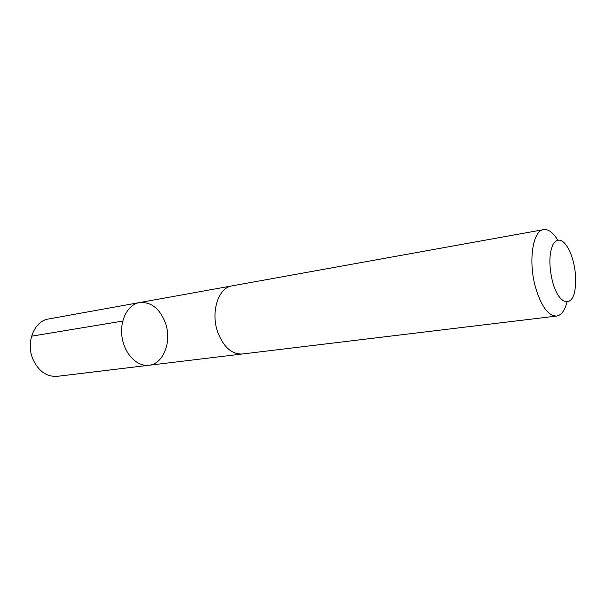 <?xml version="1.0" encoding="UTF-8"?>
<svg xmlns="http://www.w3.org/2000/svg" width="606" height="606" viewBox="0 0 606 606"><rect width="100%" height="100%" fill="white"/><g stroke="black" fill="none" stroke-linecap="round" stroke-linejoin="round"><path stroke-width="0.91" d="M165.127 322.165C172.301 340.595 163.862 363.979 148.879 365.274C137.138 366.872 124.495 354.002 122.056 337.254C119.458 320.536 127.76 304.515 139.448 302.583C150.811 301.659 159.37 308.181 165.127 322.165M48.563 318.983C34.36 320.892 25.664 342.148 32.8 358.926C38.367 371.122 46.503 376.924 57.199 376.341L148.879 365.274C137.138 366.872 124.495 354.002 122.056 337.254C119.458 320.536 127.76 304.515 139.448 302.583L48.563 318.983M557.679 240.037C553.081 232.484 548.385 229.015 543.59 229.636L232.053 285.865C218.258 287.547 210.35 312.484 217.895 332.664C223.765 347.314 231.901 354.427 242.309 354.002L556.596 316.067C561.361 315.249 564.822 310.552 567.004 301.977M543.59 229.636C532.712 230.507 528.061 261.459 535.583 287.592C541.363 306.538 548.362 316.029 556.596 316.067M552.475 281.411C558.603 305.53 573.094 308.621 575.23 287.933C576.518 275.162 574.67 262.868 569.685 251.043C563.853 239.59 558.414 237.158 553.354 243.733C549.036 252.778 548.741 265.337 552.475 281.411M122.738 321.074L31.565 336.186M231.59 285.956L139.448 302.583M241.839 354.048L148.879 365.274"/></g></svg>
